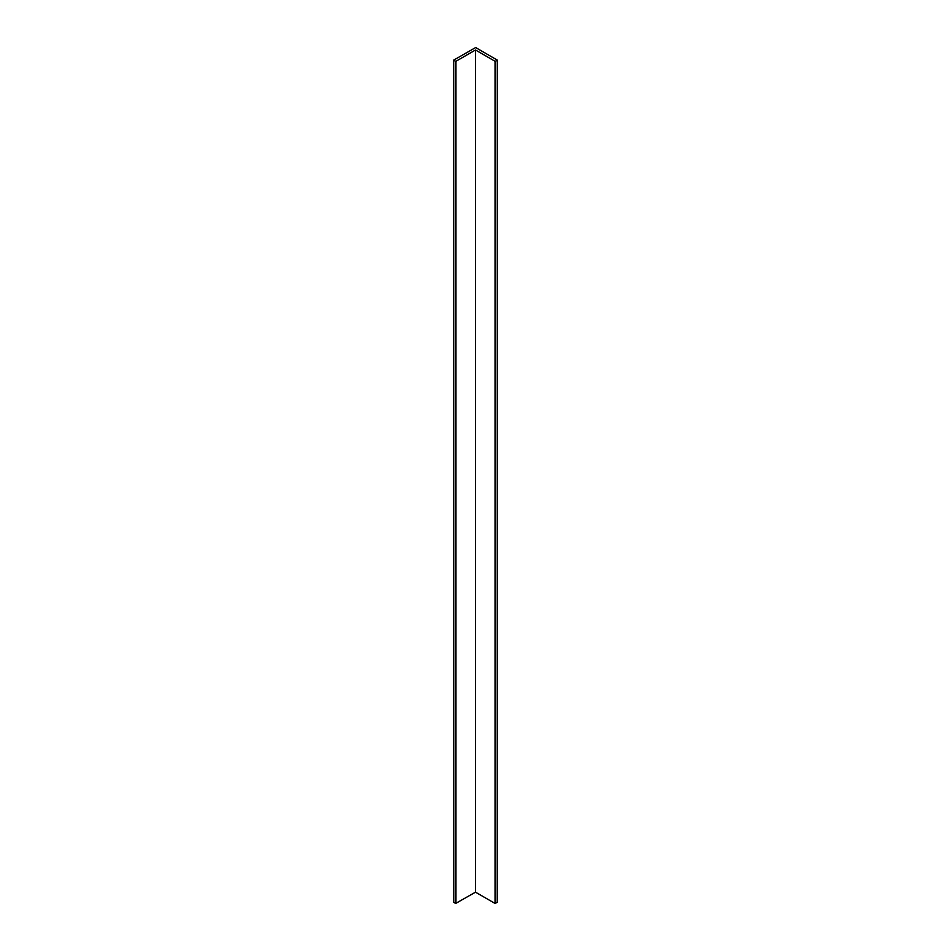 <?xml version="1.0" encoding="UTF-8"?>
<svg xmlns="http://www.w3.org/2000/svg" width="951" height="951" viewBox="0 0 951 951"><rect width="100%" height="100%" fill="white"/><g stroke="black" fill="none" stroke-linecap="round" stroke-linejoin="round"><path stroke-width="1.43" d="M497.23 902.19L497.29 60.103L475.643 47.55L453.71 60.103L453.77 902.19M497.23 902.356L495.043 903.45L495.043 61.28L475.5 49.987L475.5 892.169L455.66 903.45L455.66 61.28L453.77 60.186M455.66 903.45L453.77 902.356M475.5 49.987L455.957 61.28L455.957 903.45M495.043 903.45L475.5 892.169M497.23 60.186L495.34 61.28L495.34 903.45M453.71 902.273L453.71 60.103M497.29 902.273L497.29 60.103"/></g></svg>
